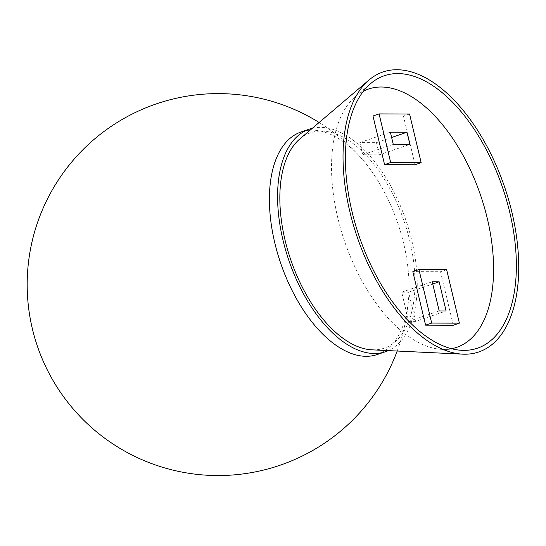 <?xml version="1.0" encoding="UTF-8"?>
<svg xmlns="http://www.w3.org/2000/svg" width="546" height="546" viewBox="0 0 546 546"><rect width="100%" height="100%" fill="white"/><g stroke="black" fill="none" stroke-linecap="round" stroke-linejoin="round"><path stroke-width="0.41" stroke-dasharray="2.73 2.05" d="M451.474 348.717A136.48 71.799 -108.9 0 1 441.891 349.365A136.48 71.799 -108.9 0 1 337.824 217.956A136.48 71.799 -108.9 0 1 355.535 96.465A136.48 71.799 -108.9 0 1 363.513 91.121M299.863 138.916A113.821 59.883 -108.9 0 1 409.739 240.629A113.821 59.883 -108.9 0 1 371.881 349.829M312.353 128.276A117.615 61.875 -108.9 0 1 411.814 240.636A117.615 61.875 -108.9 0 1 388.274 350.614M301.221 131.92A117.615 61.875 -108.9 0 1 312.292 130.139A117.615 61.875 -108.9 0 1 362.332 159.35A117.615 61.875 -108.9 0 1 403.637 243.427A117.615 61.875 -108.9 0 1 408.804 295.461A117.615 61.875 -108.9 0 1 377.238 354.531M415.042 164.735L403.453 116.093L372.986 115.998M453.282 325.245L440.533 271.737L412.837 271.655M409.561 114.005L403.453 116.093M446.642 269.656L440.533 271.737M379.347 154.811L376.447 142.656L359.828 142.602L362.721 154.764L379.347 154.811L409.882 144.39M362.721 154.764L393.257 144.335M359.828 142.602L390.363 132.173M376.447 142.656L391.625 137.469M415.567 321.396L408.62 292.212L401.692 292.185L408.647 321.369L415.567 321.396L446.102 310.967M408.647 321.369L439.182 310.947M401.692 292.185L432.227 281.763M408.62 292.212L432.753 283.968M355.535 96.465L370.727 83.524M397.181 351.037A190.97 190.97 0 0 0 408.804 295.461M362.332 159.35A190.97 190.97 0 0 0 319.137 122.495M441.891 349.365L461.827 350.314"/><path stroke-width="0.82" d="M352.04 211.691A143.973 75.744 -108.9 0 1 370.727 83.524A143.973 75.744 -108.9 0 1 509.711 212.176A143.973 75.744 -108.9 0 1 461.827 350.314A143.973 75.744 -108.9 0 1 352.04 211.691M363.513 91.121A136.48 71.799 -108.9 0 1 487.285 218.42A136.48 71.799 -108.9 0 1 451.474 348.717M462.68 354.149L371.881 349.829A113.821 59.883 -108.9 0 1 285.087 240.24A113.821 59.883 -108.9 0 1 299.863 138.916L369.055 79.962A147.966 77.846 -108.9 0 1 511.895 212.182A147.966 77.846 -108.9 0 1 462.68 354.149A147.966 77.846 -108.9 0 1 349.856 211.684A147.966 77.846 -108.9 0 1 369.055 79.962M388.274 350.614A117.615 61.875 -108.9 0 1 385.421 351.74A117.615 61.875 -108.9 0 1 283.012 240.233A117.615 61.875 -108.9 0 1 309.405 129.129A117.615 61.875 -108.9 0 1 312.353 128.276M385.421 351.74L377.238 354.531A117.615 61.875 -108.9 0 1 366.175 356.313A117.615 61.875 -108.9 0 1 274.829 243.025A117.615 61.875 -108.9 0 1 301.221 131.92L309.405 129.129M384.575 164.639L415.042 164.735L421.15 162.647L409.561 114.005L379.095 113.916L372.986 115.998L384.575 164.639L390.677 162.551L421.15 162.647M425.58 325.157L453.282 325.245L459.391 323.157L446.642 269.656L418.946 269.567L412.837 271.655L425.58 325.157L431.688 323.075L459.391 323.157M379.095 113.916L390.677 162.551M393.257 144.335L409.882 144.39L406.982 132.228L390.363 132.173L393.257 144.335M418.946 269.567L431.688 323.075M439.182 310.947L446.102 310.967L439.155 281.784L432.227 281.763L439.182 310.947M391.625 137.469L406.982 132.228M432.753 283.968L439.155 281.784M319.137 122.495A190.97 190.97 0 0 0 29.709 315.561A190.97 190.97 0 0 0 397.181 351.037"/></g></svg>
